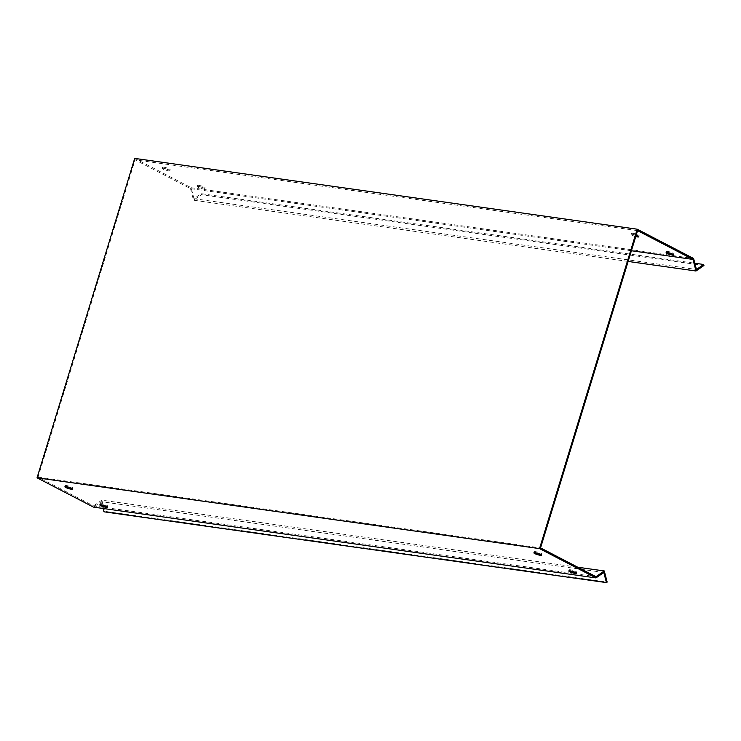 <?xml version="1.0" encoding="UTF-8"?>
<svg xmlns="http://www.w3.org/2000/svg" width="741" height="741" viewBox="0 0 741 741"><rect width="100%" height="100%" fill="white"/><g stroke="black" fill="none" stroke-linecap="round" stroke-linejoin="round"><path stroke-width="0.56" stroke-dasharray="3.71 2.78" d="M603.813 572.478L101.332 501.676L93.477 507.113M631.415 250.745L190.511 188.622L135.075 159.834L38.078 477.102L93.514 505.89L595.996 576.693M38.078 477.102L540.56 547.905M105.944 506.168A3.983 0.676 -163 0 0 106.389 506.242A3.983 0.676 -163 0 0 107.76 506.14A3.983 0.676 -163 0 0 104.148 504.325A3.983 0.676 -163 0 0 100.137 503.806A3.983 0.676 -163 0 0 101.628 504.853M574.923 572.247A3.983 0.676 -163 0 0 575.377 572.321A3.983 0.676 -163 0 0 576.748 572.219A3.983 0.676 -163 0 0 573.136 570.403A3.983 0.676 -163 0 0 569.125 569.894A3.983 0.676 -163 0 0 570.616 570.931M71.034 488.041A3.983 0.676 -163 0 0 71.488 488.115A3.983 0.676 -163 0 0 72.859 488.013A3.983 0.676 -163 0 0 69.246 486.198A3.983 0.676 -163 0 0 65.236 485.688A3.983 0.676 -163 0 0 66.727 486.726M540.022 554.129A3.983 0.676 -163 0 0 540.476 554.203A3.983 0.676 -163 0 0 541.838 554.092A3.983 0.676 -163 0 0 538.225 552.277A3.983 0.676 -163 0 0 534.224 551.767A3.983 0.676 -163 0 0 535.715 552.805M93.514 505.89L101.795 500.156L577.767 567.226M628.136 261.443L193.503 200.2L190.511 188.622M703.95 265.491L201.469 194.688L193.503 200.2M134.705 158.398L191.132 187.695L193.966 198.69L201.2 193.679L694.836 263.231M193.966 198.69L696.447 269.483M191.132 187.695L693.613 258.498M637.556 230.636L135.075 159.834M163.604 168.309A3.983 0.676 17 0 1 167.753 169.448A3.983 0.676 17 0 1 169.856 170.745A3.983 0.676 17 0 1 165.845 170.226A3.983 0.676 17 0 1 162.233 168.411A3.983 0.676 17 0 1 163.604 168.309M635.75 236.564A3.983 0.676 17 0 1 631.221 234.489A3.983 0.676 17 0 1 632.592 234.388A3.983 0.676 17 0 1 636.13 235.305M198.505 186.436A3.983 0.676 17 0 1 202.654 187.575A3.983 0.676 17 0 1 204.757 188.862A3.983 0.676 17 0 1 200.755 188.353A3.983 0.676 17 0 1 197.143 186.537A3.983 0.676 17 0 1 198.505 186.436M163.928 167.234A3.983 0.676 -163 0 0 162.566 167.336A3.983 0.676 -163 0 0 166.179 169.152A3.983 0.676 -163 0 0 170.18 169.67A3.983 0.676 -163 0 0 168.077 168.374A3.983 0.676 -163 0 0 163.928 167.234M637.353 235.777A3.983 0.676 -163 0 0 639.168 235.749A3.983 0.676 -163 0 0 637.065 234.452A3.983 0.676 -163 0 0 632.916 233.313A3.983 0.676 -163 0 0 631.545 233.415A3.983 0.676 -163 0 0 636.074 235.49M198.838 185.361A3.983 0.676 -163 0 0 197.467 185.463A3.983 0.676 -163 0 0 201.08 187.278A3.983 0.676 -163 0 0 205.09 187.797A3.983 0.676 -163 0 0 202.988 186.5A3.983 0.676 -163 0 0 198.838 185.361M672.254 253.904A3.983 0.676 -163 0 0 674.078 253.876A3.983 0.676 -163 0 0 671.967 252.579A3.983 0.676 -163 0 0 667.817 251.44A3.983 0.676 -163 0 0 666.455 251.542A3.983 0.676 -163 0 0 667.947 252.588M101.795 500.156L104.666 511.299L607.157 582.102M103.082 508.474L101.332 501.676M201.2 193.679L201.469 194.688M103.944 511.799L104.666 511.299M541.838 554.092L541.514 555.166M534.224 551.767L533.89 552.842M169.856 170.745L170.18 169.67M162.233 168.411L162.566 167.336M638.844 236.824L639.168 235.749M631.221 234.489L631.545 233.415M72.859 488.013L72.525 489.088M65.236 485.688L64.902 486.754M204.757 188.862L205.09 187.797M197.143 186.537L197.467 185.463M673.745 254.95L674.078 253.876M666.122 252.616L666.455 251.542M576.748 572.219L576.415 573.293M569.125 569.894L568.792 570.959M107.76 506.14L107.436 507.215M100.137 503.806L99.813 504.88"/><path stroke-width="1.11" d="M595.959 577.915L539.531 548.618L37.05 477.815L93.477 507.113L595.959 577.915L603.813 572.478L606.425 582.602L103.944 511.799L103.082 508.474M540.143 555.268A3.983 0.676 17 0 1 535.993 554.129A3.983 0.676 17 0 1 533.89 552.842A3.983 0.676 17 0 1 537.901 553.351A3.983 0.676 17 0 1 541.514 555.166A3.983 0.676 17 0 1 540.143 555.268M71.164 489.19A3.983 0.676 17 0 1 67.005 488.05A3.983 0.676 17 0 1 64.902 486.754A3.983 0.676 17 0 1 68.913 487.272A3.983 0.676 17 0 1 72.525 489.088A3.983 0.676 17 0 1 71.164 489.19M575.053 573.395A3.983 0.676 17 0 1 570.903 572.256A3.983 0.676 17 0 1 568.792 570.959A3.983 0.676 17 0 1 572.802 571.478A3.983 0.676 17 0 1 576.415 573.293A3.983 0.676 17 0 1 575.053 573.395M106.065 507.316A3.983 0.676 17 0 1 101.915 506.177A3.983 0.676 17 0 1 99.813 504.88A3.983 0.676 17 0 1 103.823 505.399A3.983 0.676 17 0 1 107.436 507.215A3.983 0.676 17 0 1 106.065 507.316M577.767 567.226L604.276 570.959L595.996 576.693L540.56 547.905L637.556 230.636L693.002 259.424L695.984 271.002L628.136 261.443M101.628 504.853A3.983 0.676 -163 0 0 105.944 506.168M570.616 570.931A3.983 0.676 -163 0 0 574.923 572.247M66.727 486.726A3.983 0.676 -163 0 0 71.034 488.041M535.715 552.805A3.983 0.676 -163 0 0 540.022 554.129M693.002 259.424L631.415 250.745M695.984 271.002L703.95 265.491L703.691 264.481L696.447 269.483L693.613 258.498L637.195 229.201L539.531 548.618M694.836 263.231L703.691 264.481M37.05 477.815L134.705 158.398L637.195 229.201M636.13 235.305A3.983 0.676 17 0 1 638.844 236.824A3.983 0.676 17 0 1 635.75 236.564M667.493 252.514A3.983 0.676 17 0 1 671.642 253.654A3.983 0.676 17 0 1 673.745 254.95A3.983 0.676 17 0 1 669.734 254.432A3.983 0.676 17 0 1 666.122 252.616A3.983 0.676 17 0 1 667.493 252.514M636.074 235.49A3.983 0.676 -163 0 0 637.353 235.777M667.947 252.588A3.983 0.676 -163 0 0 672.254 253.904M606.425 582.602L607.157 582.102L604.276 570.959"/></g></svg>
